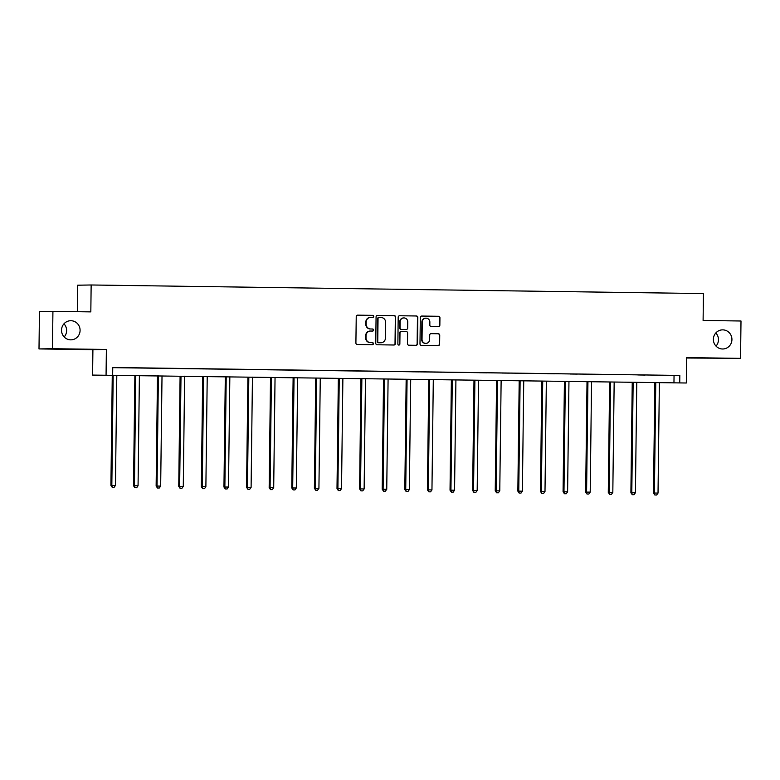 <?xml version="1.0" encoding="UTF-8"?>
<svg xmlns="http://www.w3.org/2000/svg" width="780" height="780" viewBox="0 0 780 780"><rect width="100%" height="100%" fill="white"/><g stroke="black" fill="none" stroke-linecap="round" stroke-linejoin="round"><path stroke-width="1.17" d="M713.378 339.3A9.565 9.272 89.1 0 0 722.816 348.991A9.565 9.272 89.1 0 0 731.933 339.553A9.565 9.272 89.1 0 0 722.495 329.862A9.565 9.272 89.1 0 0 713.378 339.3M716.03 346.115A9.565 9.272 89.1 0 0 715.816 332.962M61.532 330.145A9.565 9.272 89.1 0 0 70.97 339.846A9.565 9.272 89.1 0 0 80.087 330.408A9.565 9.272 89.1 0 0 70.648 320.716A9.565 9.272 89.1 0 0 61.532 330.145M64.184 336.97A9.565 9.272 89.1 0 0 63.97 323.817M373.766 316.407A1.024 0.994 89.1 0 0 372.781 315.364L357.669 315.149A1.462 1.423 89.1 0 0 356.236 316.602L355.904 342.995A1.462 1.423 89.1 0 0 357.318 344.487L372.43 344.702A1.024 0.994 89.1 0 0 373.435 343.688A1.024 0.994 89.1 0 0 372.45 342.644L370.5 342.615A4.69 4.553 89.1 0 1 366.005 337.857L366.025 335.663A4.69 4.553 89.1 0 1 370.636 331.032L372.596 331.061A1.024 0.994 89.1 0 0 373.601 330.047A1.024 0.994 89.1 0 0 372.616 329.004L370.666 328.975A4.69 4.553 89.1 0 1 366.171 324.217L366.19 322.023A4.69 4.553 89.1 0 1 370.802 317.392L372.762 317.421A1.024 0.994 89.1 0 0 373.766 316.407M372.548 317.411A1.024 0.994 89.1 0 0 372.421 315.373L357.494 315.159M372.206 344.692A1.024 0.994 89.1 0 0 372.089 342.654L370.5 342.615M372.372 331.052A1.024 0.994 89.1 0 0 372.255 329.014L370.666 328.975M39 348.923L39.458 311.571L52.923 311.347L52.465 348.699L39 348.923L92.908 349.684L92.596 375.082L686.322 383L92.596 375.082M686.624 358.01L740.542 358.361L686.634 357.601L686.322 383M52.923 311.347L90.821 311.883L91.153 284.983L703.433 293.572L703.102 320.473L741 320.999L740.542 358.361M438.409 326.625A1.462 1.423 89.1 0 0 439.852 325.182L439.94 317.772A1.462 1.423 89.1 0 0 438.535 316.29L421.756 316.056A1.462 1.423 89.1 0 0 420.313 317.499L419.991 343.902A1.462 1.423 89.1 0 0 421.395 345.384L438.185 345.618A1.462 1.423 89.1 0 0 439.618 344.175L439.735 335.224A1.462 1.423 89.1 0 0 438.331 333.743L431.145 333.635A1.462 1.423 89.1 0 0 429.702 335.088L429.644 339.524A3.919 3.802 89.1 0 1 425.909 343.395A3.919 3.802 89.1 0 1 422.038 339.417L422.253 322.033A3.919 3.802 89.1 0 1 425.987 318.172A3.919 3.802 89.1 0 1 429.858 322.14L429.829 325.036A1.462 1.423 89.1 0 0 431.233 326.527L438.409 326.625M92.908 349.684L106.382 349.459L52.465 348.699M106.382 349.459L106.07 374.858M112.749 367.653L679.819 375.443L112.749 367.477L112.661 374.956M679.819 375.443L679.731 382.912M395.704 317.158A1.462 1.423 89.1 0 0 394.3 315.666L377.52 315.432A1.462 1.423 89.1 0 0 376.077 316.875L375.755 343.278A1.462 1.423 89.1 0 0 377.159 344.76L393.939 345.004A1.462 1.423 89.1 0 0 395.382 343.551L395.343 317.158A1.462 1.423 89.1 0 0 393.939 315.676L377.344 315.442M399.633 315.744L416.423 315.978A1.462 1.423 89.1 0 1 417.827 317.46L417.505 343.863A1.462 1.423 89.1 0 1 416.101 345.306A1.462 1.423 89.1 0 0 416.101 345.306L408.876 345.209A1.462 1.423 89.1 0 1 407.472 343.726L407.608 333.011A1.462 1.423 89.1 0 0 406.204 331.529L401.437 331.461A1.462 1.423 89.1 0 0 399.994 332.914L399.857 344.058A1.024 0.994 89.1 0 1 398.882 345.072A1.024 0.994 89.1 0 1 397.868 344.029L398.19 317.187A1.462 1.423 89.1 0 1 399.633 315.744L399.555 315.744M91.153 284.983L77.678 285.207L77.356 311.688M674.047 375.531L673.959 383.009M667.651 375.375L660.407 375.277L667.651 375.346M645.041 375.063L637.796 374.956L645.041 375.034M622.43 374.741L615.186 374.644L622.43 374.712M599.83 374.429L592.585 374.322L599.83 374.4M577.219 374.107L569.975 374.01L577.219 374.078M554.609 373.786L547.365 373.688L554.609 373.766M532.009 373.474L524.755 373.376L532.009 373.444M509.399 373.152L502.154 373.055L509.399 373.132M486.788 372.84L479.544 372.733L486.788 372.811M464.178 372.518L456.934 372.421L464.188 372.489M441.577 372.206L434.333 372.099L441.577 372.177M418.967 371.885L411.723 371.787L418.967 371.855M396.357 371.572L389.113 371.465L396.357 371.543M373.756 371.251L366.502 371.153L373.756 371.221M351.146 370.939L343.902 370.831L351.146 370.909M328.536 370.617L321.292 370.519L328.536 370.588M305.935 370.305L298.681 370.198L305.935 370.276M283.325 369.983L276.081 369.886L283.325 369.954M260.715 369.661L253.471 369.564L260.715 369.642M238.105 369.349L230.861 369.252L238.105 369.32M215.504 369.028L208.26 368.93L215.504 369.008M192.894 368.716L185.65 368.608L192.894 368.686M170.284 368.394L163.04 368.296L170.284 368.365M147.683 368.082L140.429 367.975L147.683 368.053M125.073 367.76L117.829 367.663L125.073 367.731M370.441 317.401A4.69 4.553 89.1 0 0 365.83 322.023L366.19 322.023M370.295 328.985A4.69 4.553 89.1 0 1 365.8 324.226L365.83 322.023M370.276 331.032A4.69 4.553 89.1 0 0 365.664 335.663L366.025 335.663M370.13 342.625A4.69 4.553 89.1 0 1 365.635 337.867L365.664 335.663M393.754 344.994A1.462 1.423 89.1 0 0 395.021 343.561L395.343 317.158M379.051 317.509A1.024 0.994 89.1 0 0 378.046 318.523L377.764 341.689A1.024 0.994 89.1 0 0 378.748 342.732L380.806 342.761A4.69 4.553 89.1 0 0 385.418 338.13L385.613 322.296A4.69 4.553 89.1 0 0 381.118 317.538L378.661 317.509A1.024 0.994 89.1 0 0 377.686 318.523L378.046 318.523M380.718 342.761A4.69 4.553 89.1 0 1 380.445 342.771L378.378 342.742A1.024 0.994 89.1 0 1 377.403 341.698L377.686 318.523M399.457 315.754L416.423 315.978M415.877 345.306A1.462 1.423 89.1 0 0 417.134 343.873L417.456 317.47A1.462 1.423 89.1 0 0 416.052 315.988M401.349 331.461L401.066 331.471A1.462 1.423 89.1 0 0 399.633 332.914L399.857 344.058M398.697 345.052A1.024 0.994 89.1 0 0 399.497 344.058M407.745 321.906A3.919 3.802 89.1 0 0 403.874 317.928A3.919 3.802 89.1 0 0 400.13 321.799L400.052 327.922A1.462 1.423 89.1 0 0 401.456 329.413L406.224 329.472A1.462 1.423 89.1 0 0 407.667 328.029L407.745 321.906M403.874 317.928L403.504 317.938A3.919 3.802 89.1 0 0 399.769 321.808L400.13 321.799M405.941 329.482A1.462 1.423 89.1 0 1 405.863 329.482L401.095 329.413A1.462 1.423 89.1 0 1 399.691 327.931L399.769 321.808M425.987 318.172L425.627 318.172A3.919 3.802 89.1 0 0 421.882 322.043L422.253 322.033M425.909 343.395L425.548 343.395A3.919 3.802 89.1 0 1 421.678 339.427L421.882 322.043M437.99 345.618A1.462 1.423 89.1 0 0 439.257 344.175L439.364 335.234A1.462 1.423 89.1 0 0 437.96 333.743L430.969 333.645M438.223 326.625A1.462 1.423 89.1 0 0 439.491 325.182L439.579 317.782A1.462 1.423 89.1 0 0 438.175 316.29L421.58 316.056M112.271 375.18L110.916 485.423L115.45 485.462L116.805 375.248M113.178 375.2L111.832 485.413L112.261 487.383L114.065 487.393L112.622 487.373M115.45 485.462L114.065 487.393M112.261 487.383L110.916 485.423M134.872 375.502L133.526 485.745L138.06 485.784L139.405 375.56M135.788 375.511L134.443 485.726L134.862 487.695L136.675 487.715L135.232 487.695M138.06 485.784L136.675 487.715M134.862 487.695L133.526 485.745M157.482 375.814L156.136 486.067L160.67 486.096L162.016 375.882M158.389 375.833L157.043 486.047L157.472 488.017L159.286 488.026L157.833 488.007M160.67 486.096L159.286 488.026M157.472 488.017L156.136 486.067M180.092 376.135L178.747 486.379L183.28 486.418L184.626 376.194M180.999 376.145L179.653 486.369L180.082 488.329L181.896 488.348L180.443 488.329M183.28 486.418L181.896 488.348M180.082 488.329L178.747 486.379M202.693 376.447L201.347 486.7L205.881 486.73L207.226 376.516M203.609 376.467L202.264 486.681L202.683 488.651L204.496 488.66L203.053 488.641M205.881 486.73L204.496 488.66M202.683 488.651L201.347 486.7M225.303 376.769L223.957 487.012L228.491 487.052L229.837 376.828M226.21 376.779L224.864 487.003L225.293 488.962L227.107 488.982L225.654 488.962M228.491 487.052L227.107 488.982M225.293 488.962L223.957 487.012M247.913 377.081L246.568 487.334L251.102 487.363L252.447 377.149M248.82 377.101L247.474 487.315L247.903 489.284L249.717 489.294L248.264 489.274M251.102 487.363L249.717 489.294M247.903 489.284L246.568 487.334M270.523 377.403L269.168 487.646L273.702 487.685L275.048 377.471M271.43 377.413L270.085 487.636L270.504 489.606L272.317 489.616L270.875 489.596M273.702 487.685L272.317 489.616M270.504 489.606L269.168 487.646M293.124 377.725L291.779 487.968L296.312 487.997L297.658 377.783M294.04 377.735L292.685 487.948L293.114 489.918L294.928 489.938L293.485 489.908M296.312 487.997L294.928 489.938M293.114 489.918L291.779 487.968M315.734 378.037L314.389 488.28L318.923 488.319L320.268 378.105M316.641 378.046L315.296 488.27L315.724 490.24L317.538 490.249L316.085 490.23M318.923 488.319L317.538 490.249M315.724 490.24L314.389 488.28M338.344 378.358L336.999 488.602L341.523 488.631L342.878 378.417M339.251 378.368L337.906 488.582L338.335 490.552L340.148 490.571L338.695 490.552M341.523 488.631L340.148 490.571M338.335 490.552L336.999 488.602M360.945 378.671L359.599 488.914L364.133 488.953L365.479 378.739M361.861 378.68L360.516 488.904L360.935 490.873L362.749 490.883L361.306 490.864M364.133 488.953L362.749 490.883M360.935 490.873L359.599 488.914M383.555 378.992L382.21 489.235L386.744 489.274L388.089 379.051M384.462 379.002L383.116 489.216L383.546 491.185L385.359 491.205L383.906 491.185M386.744 489.274L385.359 491.205M383.546 491.185L382.21 489.235M406.165 379.304L404.82 489.548L409.354 489.587L410.699 379.373M407.072 379.324L405.727 489.538L406.156 491.507L407.969 491.517L406.517 491.498M409.354 489.587L407.969 491.517M406.156 491.507L404.82 489.548M428.776 379.626L427.421 489.869L431.954 489.908L433.3 379.685M429.683 379.636L428.337 489.85L428.756 491.819L430.57 491.839L429.127 491.819M431.954 489.908L430.57 491.839M428.756 491.819L427.421 489.869M451.376 379.938L450.031 490.191L454.565 490.22L455.91 380.006M452.293 379.957L450.938 490.171L451.366 492.141L453.18 492.151L451.727 492.131M454.565 490.22L453.18 492.151M451.366 492.141L450.031 490.191M473.986 380.26L472.641 490.503L477.175 490.542L478.52 380.318M474.893 380.269L473.548 490.493L473.977 492.453L475.79 492.473L474.337 492.453M477.175 490.542L475.79 492.473M473.977 492.453L472.641 490.503M496.597 380.572L495.241 490.825L499.775 490.854L501.13 380.64M497.503 380.591L496.158 490.805L496.587 492.775L498.391 492.784L496.948 492.765M499.775 490.854L498.391 492.784M496.587 492.775L495.241 490.825M519.197 380.894L517.852 491.137L522.385 491.176L523.731 380.952M520.114 380.903L518.768 491.127L519.188 493.087L521.001 493.106L519.558 493.087M522.385 491.176L521.001 493.106M519.188 493.087L517.852 491.137M541.808 381.206L540.462 491.459L544.996 491.488L546.341 381.274M542.714 381.225L541.369 491.439L541.798 493.409L543.611 493.418L542.158 493.399M544.996 491.488L543.611 493.418M541.798 493.409L540.462 491.459M564.418 381.527L563.072 491.77L567.606 491.81L568.951 381.586M565.325 381.537L563.979 491.761L564.408 493.73L566.221 493.74L564.769 493.72M567.606 491.81L566.221 493.74M564.408 493.73L563.072 491.77M587.018 381.849L585.673 492.092L590.207 492.122L591.552 381.907M587.935 381.859L586.589 492.073L587.008 494.042L588.822 494.062L587.379 494.032M590.207 492.122L588.822 494.062M587.008 494.042L585.673 492.092M609.629 382.161L608.283 492.404L612.817 492.443L614.162 382.229M610.535 382.171L609.19 492.394L609.619 494.364L611.432 494.374L609.98 494.354M612.817 492.443L611.432 494.374M609.619 494.364L608.283 492.404M632.239 382.483L630.893 492.726L635.427 492.755L636.773 382.541M633.145 382.493L631.8 492.706L632.229 494.676L634.042 494.695L632.59 494.676M635.427 492.755L634.042 494.695M632.229 494.676L630.893 492.726M654.849 382.795L653.494 493.038L658.027 493.077L659.373 382.863M655.756 382.805L654.41 493.028L654.829 494.998L656.643 495.007L655.2 494.988M658.027 493.077L656.643 495.007M654.829 494.998L653.494 493.038"/></g></svg>
